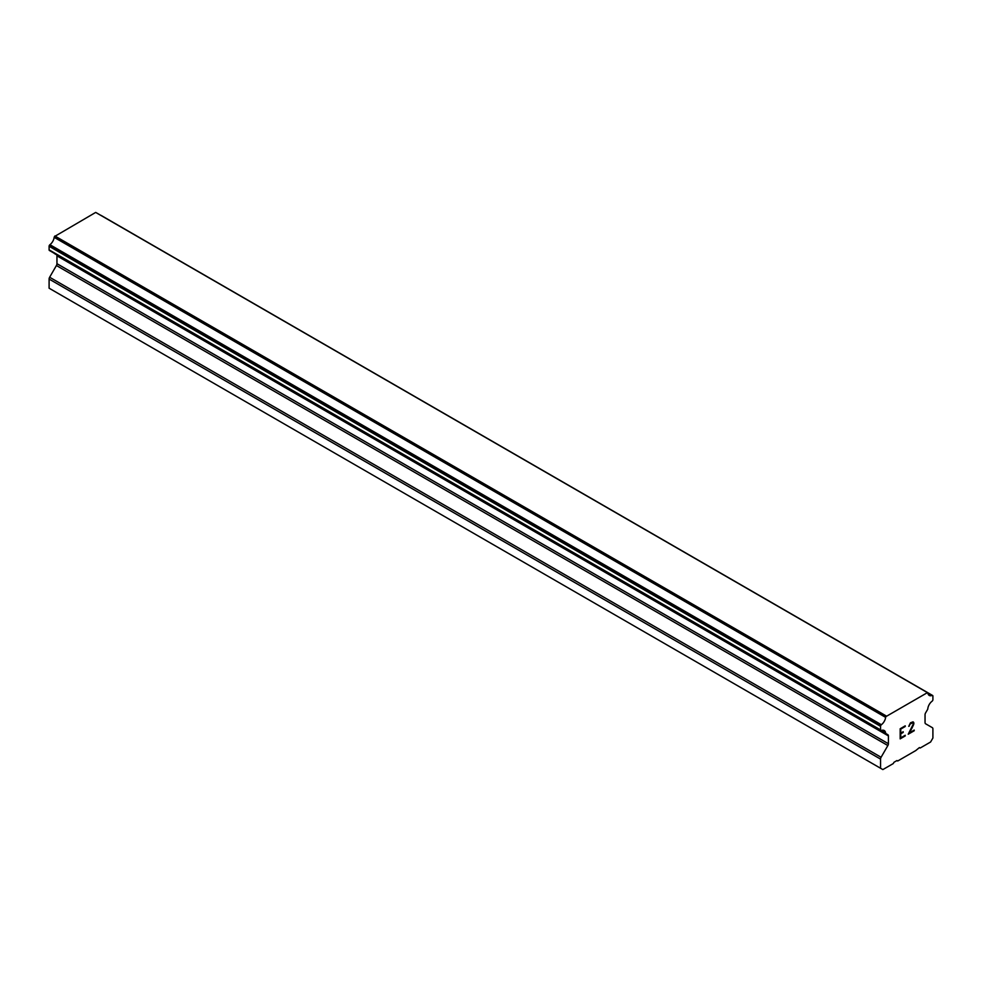 <?xml version="1.0" encoding="UTF-8"?>
<svg xmlns="http://www.w3.org/2000/svg" width="982" height="982" viewBox="0 0 982 982"><rect width="100%" height="100%" fill="white"/><g stroke="black" fill="none" stroke-linecap="round" stroke-linejoin="round"><path stroke-width="1.47" d="M900.752 729.098L900.752 733.137L900.74 729.086L905.232 726.496L900.752 729.098M900.752 733.137L903.194 731.737M903.207 732.4L900.752 733.812L903.194 732.388M900.752 733.812L900.752 737.863L900.74 733.812M900.752 737.863L905.232 735.273M900.175 738.857L905.232 735.923L900.175 738.869L900.175 728.767L905.232 725.833M908.755 726.349L910.449 722.826L912.99 721.856L913.837 722.838L913.407 722.089M913.837 722.838L913.837 723.844L913.825 722.826M913.837 723.844L913.407 725.035L913.825 723.832M913.42 725.047L912.18 727.662L913.407 725.035M912.18 727.662L909.467 732.83L912.168 727.65M909.467 732.83L914.23 730.08M908.24 734.192L914.23 730.731L908.227 734.217L913.235 724.115L912.855 722.556L912.082 722.556L909.737 724.36L909.344 726.029L909.713 724.36L912.843 722.543M881.357 730.498A7.181 4.149 -60 0 1 884.193 730.522A7.181 4.149 -60 0 1 885.629 732.965L881.357 730.498A1.301 0.749 -60 0 1 880.842 730.498L880.817 730.485A1.301 0.749 -60 0 1 880.547 729.896L880.547 726.312A1.301 0.749 -60 0 1 880.817 725.391L880.866 725.33A1.301 0.749 -60 0 1 881.37 724.728A7.181 4.149 -60 0 0 885.629 717.363A1.301 0.749 -60 0 1 886.01 716.553L927.438 692.629A1.301 0.749 -60 0 1 927.83 692.997A7.181 4.149 -60 0 0 929.254 695.44A7.181 4.149 -60 0 0 932.078 695.452A1.301 0.749 -60 0 1 932.593 695.465L932.63 695.489A1.301 0.749 -60 0 1 932.9 696.078L932.9 699.663A1.301 0.749 -60 0 1 932.63 700.571L932.605 700.608A1.301 0.749 -60 0 1 932.09 701.209A7.181 4.149 -60 0 0 927.818 708.611A1.301 0.749 -60 0 1 927.438 709.728L925.584 712.92A2.615 1.51 -60 0 0 925.044 714.736L925.044 722.568A2.615 1.51 -60 0 0 925.584 723.771L932.36 727.674A2.615 1.51 -60 0 1 932.9 728.877L932.9 738.022L930.592 742.024L920.195 748.014L919.422 747.572L915.727 750.592L897.72 761.001L896.947 760.559L894.025 762.241L893.252 763.579L882.855 769.581L880.547 768.243L880.547 759.098A2.615 1.51 -60 0 1 881.087 757.269L887.863 745.547L56.416 265.521L49.64 277.243A2.615 1.51 120 0 0 49.1 279.06L49.1 288.205L882.855 769.581M887.863 745.547A2.615 1.51 -60 0 0 888.403 743.73L888.403 735.899A2.615 1.51 -60 0 0 887.863 734.708L886.022 733.64A1.301 0.749 -60 0 1 885.629 732.965M56.563 254.78A2.615 1.51 -60 0 1 56.956 255.86L56.956 263.692A2.615 1.51 -60 0 1 56.416 265.521M54.219 253.258A1.301 0.749 120 0 0 54.562 253.601L885.801 733.505M49.395 250.471L880.842 730.498L49.395 250.471M927.131 692.457L95.684 212.419L54.562 236.515A1.301 0.749 120 0 0 54.17 237.337A7.181 4.149 -60 0 1 49.922 244.702A1.301 0.749 120 0 0 49.407 245.291L49.37 245.365A1.301 0.749 120 0 0 49.1 246.273L49.1 249.858A1.301 0.749 120 0 0 49.37 250.459L880.817 730.485M101.134 215.426L932.593 695.465L101.134 215.426A1.301 0.749 120 0 0 100.839 215.365M886.316 716.013L54.869 235.987M886.01 716.553L54.562 236.515M885.629 717.363L54.17 237.337M887.863 734.708L886.022 733.64L887.863 734.708M880.547 768.243L49.1 288.205M932.078 695.452L927.83 692.997M881.37 724.728L49.922 244.702M880.866 725.33L49.407 245.291M880.817 725.391L49.37 245.365M880.547 726.312L49.1 246.273M880.547 729.896L49.1 249.858M888.403 735.899L56.956 255.86M888.403 743.73L56.956 263.692M881.087 757.269L49.64 277.243M880.547 759.098L49.1 279.06M927.597 692.691L96.138 212.652M885.899 733.591L54.452 253.552"/></g></svg>
